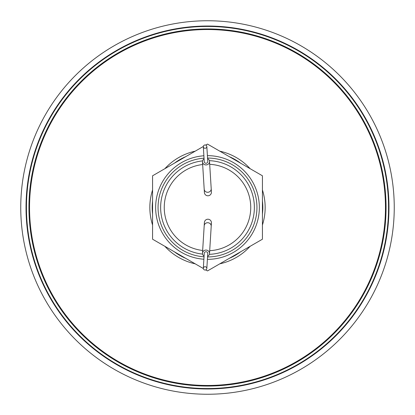 <?xml version="1.0" encoding="UTF-8"?>
<svg xmlns="http://www.w3.org/2000/svg" width="415" height="415" viewBox="0 0 415 415"><rect width="100%" height="100%" fill="white"/><g stroke="black" fill="none" stroke-linecap="round" stroke-linejoin="round"><path stroke-width="0.62" d="M208.123 195.781A3.517 3.517 0 0 0 211.411 192.057L211.209 188.758A3.517 3.304 176.5 0 1 207.697 192.28A3.517 3.304 176.5 0 1 204.19 189.193L204.393 192.493A3.517 3.517 0 0 0 208.123 195.781A3.517 3.517 0 0 1 204.393 192.493M205.077 148.269A1.759 1.65 -3.5 0 0 206.831 146.511A1.759 1.65 -3.5 0 0 205.077 144.97A1.759 1.65 -3.5 0 0 203.324 146.728A1.759 1.65 -3.5 0 0 205.077 148.269M203.324 146.728L204.253 161.731A1.759 1.65 -3.5 0 0 206.006 163.271A1.759 1.65 -3.5 0 0 207.759 161.513L206.831 146.511M207.583 158.655A3.517 3.304 176.5 0 1 206.006 164.926A3.517 3.304 176.5 0 1 204.071 158.872M204.393 222.507A3.517 3.517 0 0 1 208.123 219.219A3.517 3.517 0 0 1 211.411 222.943L211.209 226.242A3.517 3.304 -176.5 0 0 207.697 222.72A3.517 3.304 -176.5 0 0 204.19 225.807L204.393 222.507A3.517 3.517 0 0 1 208.123 219.219A3.517 3.517 0 0 1 210.867 224.619M209.694 250.686A43.238 43.238 0 0 0 250.738 207.5A43.238 43.238 0 0 0 209.694 164.314M209.378 160.667A46.869 46.869 0 0 1 254.369 207.5A46.869 46.869 0 0 1 209.378 254.333M207.547 256.947A49.447 49.447 0 0 0 256.947 207.5A49.447 49.447 0 0 0 207.547 158.053M205.077 270.03A1.759 1.65 3.5 0 1 203.324 268.272A1.759 1.65 3.5 0 1 205.077 266.731A1.759 1.65 3.5 0 1 206.831 268.489A1.759 1.65 3.5 0 1 205.077 270.03M203.324 268.272L204.253 253.269A1.759 1.65 3.5 0 1 206.006 251.729A1.759 1.65 3.5 0 1 207.759 253.487L206.831 268.489M207.583 256.346A3.517 3.304 -176.5 0 0 206.006 250.074A3.517 3.304 -176.5 0 0 204.071 256.128M202.582 254.11A46.869 46.869 0 0 1 202.582 160.89M204.03 158.172A49.447 49.447 0 0 0 158.053 207.5A49.447 49.447 0 0 0 204.03 256.828M202.665 164.532A43.238 43.238 0 0 0 202.665 250.468M205.747 269.911L207.5 270.922L262.425 239.211L262.425 175.789L207.5 144.078L205.747 145.089M203.324 146.485L152.575 175.789L152.575 239.211L203.324 268.515M207.5 29.538A177.962 177.962 0 0 1 385.462 207.5A177.962 177.962 0 0 1 207.5 385.462A177.962 177.962 0 0 1 29.538 207.5A177.962 177.962 0 0 1 207.5 29.538A177.962 177.962 0 0 0 29.538 207.5A177.962 177.962 0 0 0 207.5 385.462M219.794 263.826A57.649 57.649 0 0 0 250.131 246.313M262.425 225.013A57.649 57.649 0 0 0 262.425 189.987M250.131 168.687A57.649 57.649 0 0 0 219.794 151.174M207.5 20.75A186.75 186.75 0 0 1 394.25 207.5A186.75 186.75 0 0 1 207.5 394.25A186.75 186.75 0 0 1 20.75 207.5A186.75 186.75 0 0 1 207.5 20.75A186.75 186.75 0 0 0 20.75 207.5A186.75 186.75 0 0 0 207.5 394.25M195.206 151.174A57.649 57.649 0 0 0 164.869 168.687M152.575 189.987A57.649 57.649 0 0 0 152.575 225.013M164.869 246.313A57.649 57.649 0 0 0 195.206 263.826M207.396 155.651A51.849 51.849 0 0 1 259.349 207.5A51.849 51.849 0 0 1 207.396 259.349M203.884 259.225A51.849 51.849 0 0 1 155.651 207.5A51.849 51.849 0 0 1 203.884 155.775M229.267 258.358A55.32 55.32 0 0 0 240.659 251.781M262.425 214.078A55.32 55.32 0 0 0 262.425 200.922M240.659 163.22A55.32 55.32 0 0 0 229.267 156.642M207.5 388.549A181.049 181.049 0 0 1 26.451 207.5A181.049 181.049 0 0 1 207.5 26.451A181.049 181.049 0 0 1 388.549 207.5A181.049 181.049 0 0 1 207.5 388.549M207.5 28.936A178.564 178.564 0 0 0 28.936 207.5A178.564 178.564 0 0 0 207.5 386.064A178.564 178.564 0 0 0 386.064 207.5A178.564 178.564 0 0 0 207.5 28.936M207.5 388.98A181.48 181.48 0 0 0 388.98 207.5A181.48 181.48 0 0 0 207.5 26.021A181.48 181.48 0 0 0 26.021 207.5A181.48 181.48 0 0 0 207.5 388.98M185.733 156.642A55.32 55.32 0 0 0 174.341 163.22M152.575 200.922A55.32 55.32 0 0 0 152.575 214.078M174.341 251.781A55.32 55.32 0 0 0 185.733 258.358M209.513 161.404L211.209 188.758M202.494 161.834L204.19 189.193M202.494 253.166L204.19 225.807M209.513 253.596L211.209 226.242"/></g></svg>
